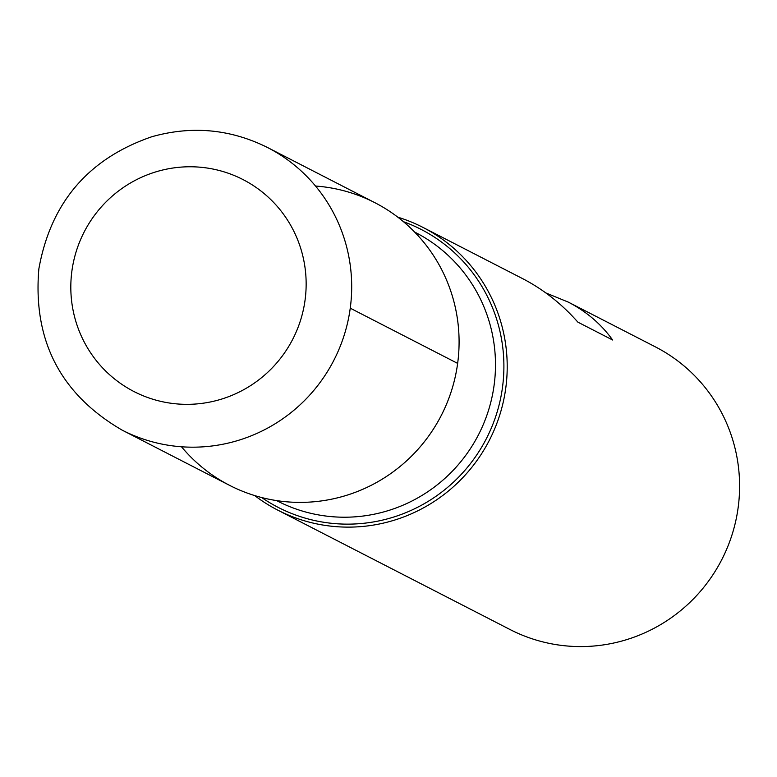 <?xml version="1.0" encoding="UTF-8"?>
<svg xmlns="http://www.w3.org/2000/svg" width="777" height="777" viewBox="0 0 777 777"><rect width="100%" height="100%" fill="white"/><g stroke="black" fill="none" stroke-linecap="round" stroke-linejoin="round"><path stroke-width="1.17" d="M397.814 217.171A158.916 156.352 117.2 0 1 422.97 227.408A158.916 156.352 117.2 0 1 489.374 440.229A158.916 156.352 117.2 0 1 277.671 510.081A158.916 156.352 117.2 0 1 254.71 495.58M277.671 510.081L510.052 629.535A158.916 156.352 -62.8 0 0 738.15 507.575A158.916 156.352 -62.8 0 0 655.361 346.863L568.259 302.098L545.862 292.939M422.97 227.408L522.6 278.622C543.24 289.316 561.664 303.817 577.874 322.144L612.626 340.005C601.272 324.184 586.48 311.538 568.259 302.098M181.488 446.775A158.916 156.352 -62.8 0 0 345.328 495.697A158.916 156.352 -62.8 0 0 457.643 363.393A158.916 156.352 -62.8 0 0 315.52 186.033M374.854 202.68A158.916 156.352 117.2 0 1 441.258 415.491A158.916 156.352 117.2 0 1 229.555 485.343L122.154 430.137A158.916 156.352 117.2 0 0 333.857 360.285A158.916 156.352 117.2 0 0 267.453 147.465L374.854 202.68M350.242 308.178L457.643 363.393M403.477 221.707A156.294 153.768 117.2 0 1 486.363 438.675A156.294 153.768 117.2 0 1 261.684 497.542M276.602 500.592L277.418 501.019A150.971 148.533 -62.8 0 0 478.545 434.654A150.971 148.533 -62.8 0 0 415.462 232.478L414.646 232.061M71.902 271.018A119.182 117.259 -62.8 0 0 232.974 394.92A119.182 117.259 -62.8 0 0 260.577 190.724A119.182 117.259 -62.8 0 0 71.902 271.018M267.453 147.465C230.4 129.05 191.87 125.476 151.855 136.733C88.403 158.557 50.728 202.622 38.85 268.939C32.78 340.569 60.548 394.298 122.154 430.137"/></g></svg>
